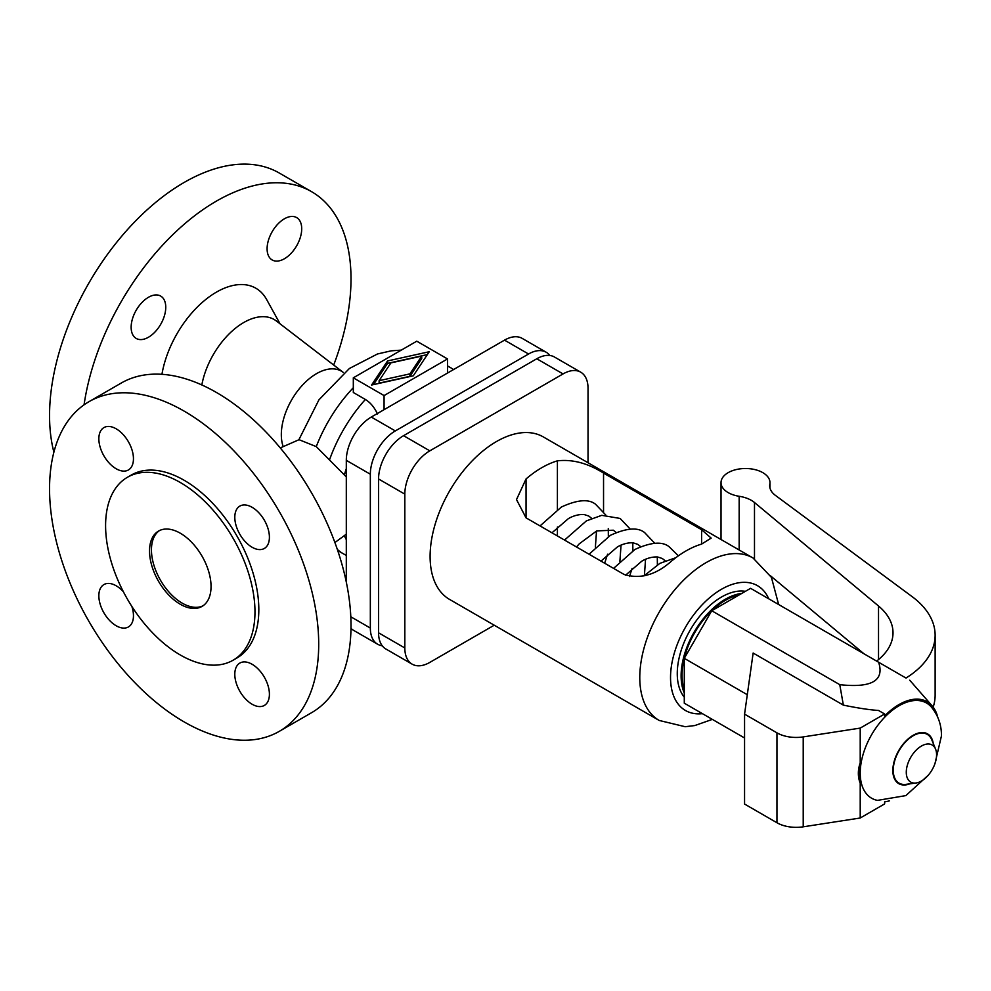 <?xml version="1.0" encoding="UTF-8"?>
<svg xmlns="http://www.w3.org/2000/svg" width="991" height="991" viewBox="0 0 991 991"><rect width="100%" height="100%" fill="white"/><g stroke="black" fill="none" stroke-linecap="round" stroke-linejoin="round"><path stroke-width="1.49" d="M252.098 547.243A24.465 14.134 60 0 1 236.118 525.688A24.465 14.134 60 0 1 239.872 506.079A24.465 14.134 60 0 1 252.098 507.293A24.465 14.134 60 0 1 268.09 528.847A24.465 14.134 60 0 1 264.337 548.457A24.465 14.134 60 0 1 252.098 547.243M116.158 468.755A24.465 14.134 60 0 1 100.165 447.201A24.465 14.134 60 0 1 103.919 427.592A24.465 14.134 60 0 1 116.158 428.806A24.465 14.134 60 0 1 132.137 450.36A24.465 14.134 60 0 1 128.396 469.969A24.465 14.134 60 0 1 116.158 468.755M131.865 606.442A24.465 14.134 60 0 1 128.396 626.956A24.465 14.134 60 0 1 116.158 625.742A24.465 14.134 60 0 1 100.165 604.176A24.465 14.134 60 0 1 103.919 584.566A24.465 14.134 60 0 1 116.158 585.78A24.465 14.134 60 0 1 123.417 591.813M252.098 664.267A24.465 14.134 60 0 1 268.09 685.834A24.465 14.134 60 0 1 264.337 705.443A24.465 14.134 60 0 1 252.098 704.229A24.465 14.134 60 0 1 236.118 682.663A24.465 14.134 60 0 1 239.872 663.053A24.465 14.134 60 0 1 252.098 664.267M49.55 488.811A190.322 109.89 60 0 1 88.967 401.689A190.322 109.89 60 0 1 235.635 452.676A190.322 109.89 60 0 1 318.706 644.212A190.322 109.89 60 0 1 279.289 731.346A190.322 109.89 60 0 1 132.633 680.346A190.322 109.89 60 0 1 49.55 488.811M127.467 477.253L131.32 475.036A105.628 60.984 60 0 1 212.718 503.329A105.628 60.984 60 0 1 258.824 609.638A105.628 60.984 60 0 1 236.948 657.987L233.096 660.217A105.628 60.984 60 0 1 151.697 631.911A105.628 60.984 60 0 1 105.591 525.614A105.628 60.984 60 0 1 127.467 477.253A105.628 60.984 60 0 1 208.866 505.559A105.628 60.984 60 0 1 254.972 611.856A105.628 60.984 60 0 1 233.096 660.217M353.316 377.819L384.074 395.57L447.523 358.94L416.765 341.189L353.316 377.819L353.316 392.498L365.382 399.46C370.51 402.656 374.548 407.512 377.509 414.052M53.886 452.181A190.322 109.89 -60 0 1 49.55 415.551A190.322 109.89 -60 0 1 132.633 224.016A190.322 109.89 -60 0 1 279.289 173.029L311.595 191.684A190.322 109.89 -60 0 1 351.012 278.805A190.322 109.89 -60 0 1 333.694 365.047M84.062 404.824A190.322 109.89 -60 0 1 176.423 231.225A190.322 109.89 -60 0 1 311.595 191.684M201.83 384.954A60.909 35.168 -60 0 1 233.579 329.792A60.909 35.168 -60 0 1 276.415 321.022L343.258 372.405A49.798 28.751 -60 0 0 304.311 383.232A49.798 28.751 -60 0 0 281.32 434.628A49.798 28.751 -60 0 0 283.203 446.644M161.942 374.313A78.846 45.524 -60 0 1 209.844 296.383A78.846 45.524 -60 0 1 266.616 299.493L280.057 323.822M447.523 358.94L447.523 373.05M384.074 395.57L384.074 409.679M280.267 447.92L299.047 439.694L316.265 446.619L346.305 476.894M88.967 401.689L121.261 383.034A190.322 109.89 60 0 1 267.929 434.033A190.322 109.89 60 0 1 351.012 625.569A190.322 109.89 60 0 1 311.595 712.69L279.289 731.346M149.53 550.971A43.505 25.122 60 0 1 158.535 531.065A43.505 25.122 60 0 1 192.056 542.709A43.505 25.122 60 0 1 211.046 586.499A43.505 25.122 60 0 1 202.04 606.405A43.505 25.122 60 0 1 168.507 594.749A43.505 25.122 60 0 1 149.53 550.971M202.982 605.811A43.505 25.122 60 0 1 169.808 592.977A43.505 25.122 60 0 1 151.45 549.869A43.505 25.122 60 0 1 159.514 530.544M346.305 534.161L334.896 542.548M379.119 380.68L409.927 373.867L421.72 356.091L390.9 362.892L379.119 380.68L379.119 383.121L409.927 376.32L409.927 373.867M165.757 307.272A24.465 14.134 -60 0 1 155.079 331.898A24.465 14.134 -60 0 1 136.225 338.451A24.465 14.134 -60 0 1 131.146 327.253A24.465 14.134 -60 0 1 141.837 302.627A24.465 14.134 -60 0 1 160.691 296.074A24.465 14.134 -60 0 1 165.757 307.272M301.71 228.785A24.465 14.134 -60 0 1 291.02 253.411A24.465 14.134 -60 0 1 272.166 259.964A24.465 14.134 -60 0 1 267.099 248.766A24.465 14.134 -60 0 1 277.777 224.139A24.465 14.134 -60 0 1 296.631 217.586A24.465 14.134 -60 0 1 301.71 228.785M549.856 355.472A35.342 20.402 120 0 0 546.227 352.263A35.342 20.402 120 0 0 528.55 354.01L395.322 430.924A35.342 20.402 120 0 0 370.337 474.218L370.337 628.059A35.342 20.402 120 0 0 377.658 644.237A35.342 20.402 120 0 0 382.253 645.773M377.658 644.237L353.626 630.363A35.342 20.402 -60 0 1 350.987 628.306M346.305 582.113L346.305 460.344A35.342 20.402 -60 0 1 371.291 417.05L504.518 340.136A35.342 20.402 -60 0 1 522.195 338.389L546.227 352.263M421.72 356.091L421.72 358.531L409.927 376.32M387.543 360.947L429.252 351.731L413.297 375.812L371.575 385.028L387.543 360.947L387.543 363.387L373.471 384.607M427.356 354.592L387.543 363.387M412.145 664.156L385.883 648.994A35.342 20.402 -60 0 1 378.562 632.803L378.562 478.975A35.342 20.402 -60 0 1 403.56 435.681L536.788 358.767A35.342 20.402 -60 0 1 554.452 357.008L580.714 372.17A35.342 20.402 120 0 0 563.049 373.929L429.821 450.843A35.342 20.402 120 0 0 404.824 494.137L404.824 647.965A35.342 20.402 120 0 0 412.145 664.156A35.342 20.402 120 0 0 429.821 662.397L494.236 625.21M588.035 462.735L588.035 388.361A35.342 20.402 120 0 0 580.714 372.17M659.201 720.457A93.798 54.158 120 0 1 639.777 677.51A93.798 54.158 120 0 1 680.718 583.117A93.798 54.158 120 0 1 753.011 557.983L543.328 436.932A93.798 54.158 120 0 0 471.047 462.054A93.798 54.158 120 0 0 430.106 556.459A93.798 54.158 120 0 0 449.53 599.394L659.201 720.457L685.19 726.713L694.827 725.548L712.331 719.392M701.603 544.096A93.798 54.158 120 0 0 670.238 562.194C655.175 575.152 639.802 579.24 624.095 574.458L526.048 517.847L516.497 499.588L526.048 478.95A93.798 54.158 -60 0 1 557.4 460.84C572.464 459.118 587.849 463.206 603.544 473.103L701.603 529.714L711.154 538.101L701.603 544.096L701.603 529.714M745.393 591.342A62.532 36.11 120 0 0 700.29 615.522A62.532 36.11 120 0 0 677.262 673.632A62.532 36.11 120 0 0 684.285 697.181M741.776 593.423A62.532 36.11 120 0 0 681.114 675.85A62.532 36.11 120 0 0 684.285 693.006M684.285 689.773A61.169 35.317 -60 0 1 682.068 675.292A61.169 35.317 -60 0 1 738.976 595.034M540.033 525.924L561.401 507.008C577.431 499.675 588.827 498.77 595.591 504.295L605.761 514.973M608.276 528.637L608.35 536.565M607.594 554.229L604.646 563.222M589.063 554.229L610.419 535.313C626.448 527.98 637.845 527.076 644.621 532.588L654.791 543.279M657.306 556.942L657.38 564.87M632.109 568.388L629.471 576.539M564.548 540.07L586.375 520.894L601.748 515.332L620.106 518.442L630.276 529.132M632.791 542.795L632.865 550.711M744.563 737.985L684.285 703.189L684.285 658.334L711.749 610.753L750.596 588.332L878.621 662.248C884.616 680.656 871.659 688.126 839.773 684.67L843.353 705.121C857.711 708.07 869.441 709.853 878.546 710.473L884.641 713.991L884.641 716.047A56.351 32.542 -60 0 1 932.197 705.926A56.351 32.542 -60 0 1 937.734 717.199M905.985 678.042A108.762 62.792 0 0 0 935.132 635.268A108.762 62.792 0 0 0 912.154 596.656L775.433 495.401A27.191 15.695 180 0 1 769.685 485.751A27.191 15.695 180 0 1 769.834 484.103A24.465 14.122 0 0 0 769.97 482.629A24.465 14.122 0 0 0 745.505 468.508A24.465 14.122 0 0 0 721.027 482.629A24.465 14.122 0 0 0 739.162 496.28A27.191 15.695 180 0 1 754.485 502.511L878.522 605.996A81.572 47.097 180 0 1 893.015 632.791A81.572 47.097 180 0 1 876.639 661.096M889.46 800.827A56.351 32.542 -60 0 1 884.641 801.843L884.641 803.899L860.213 818.009L860.213 783.286A56.351 32.542 -60 0 1 860.213 762.81L860.213 728.1L884.641 713.991M934.984 763.541L941.45 735.929C941.561 725.028 938.204 715.403 931.367 707.054A54.939 31.724 120 0 0 899.06 705.753A54.939 31.724 120 0 0 860.213 773.054A54.939 31.724 120 0 0 877.481 800.381L905.861 795.6L928.208 775.272M935.578 749.122L931.775 739.806A28.169 16.265 120 0 0 909.552 738.233A28.169 16.265 120 0 0 893.25 770.267A28.169 16.265 120 0 0 906.047 784.352L916.018 783.001A21.43 12.375 120 0 0 936.582 754.783A21.43 12.375 120 0 0 935.578 749.122A21.43 12.375 120 0 0 918.682 747.92A21.43 12.375 120 0 0 906.282 772.286A21.43 12.375 120 0 0 916.018 783.001M906.096 678.104L878.621 662.248M933.163 707.128A108.762 62.792 0 0 0 935.132 695.211L935.132 635.268M860.213 728.1L803.218 736.908A27.191 15.695 0 0 1 776.956 732.845L744.563 714.139L753.148 653.044L843.353 705.121M744.563 714.139L744.563 804.048L776.956 822.753A27.191 15.695 0 0 0 803.218 826.816L860.213 818.009M860.213 762.81L860.089 763.181C857.772 770.131 857.772 776.721 860.089 782.964L860.213 783.286M839.773 684.67L711.749 610.753M747.288 694.716L684.285 658.334M770.614 575.907L863.929 653.763M316.265 446.619A107.4 62.012 -60 0 1 353.316 387.716M447.523 366.137A107.4 62.012 -60 0 1 450.806 367.81L447.523 365.914M337.708 550.538L343.406 553.833A107.4 62.012 -60 0 1 337.336 549.423M329.631 459.551A107.4 62.012 -60 0 1 365.382 399.46M346.305 539.624A99.026 57.181 -60 0 1 344.323 535.623M344.298 475.048A99.026 57.181 -60 0 1 346.305 468.681M395.322 430.924L371.291 417.05M370.337 474.218L346.305 460.344M370.337 628.059L350.802 616.774M528.55 354.01L504.518 340.136M378.562 632.803L404.824 647.965M378.562 478.975L404.824 494.137M403.56 435.681L429.821 450.843M536.788 358.767L563.049 373.929M768.731 598.799A72.046 41.597 120 0 0 711.773 595.95A72.046 41.597 120 0 0 670.535 677.51A72.046 41.597 120 0 0 702.421 713.656M603.544 473.103L603.544 511.467M526.048 478.95L526.048 517.847M557.4 460.84L557.4 509.523M557.4 527.014L557.4 535.945M878.522 605.996L878.522 659.585M932.159 705.889A56.376 32.542 120 0 0 932.122 705.84A56.376 32.542 120 0 0 884.641 715.96M933.212 743.312A28.739 16.587 120 0 0 911.485 736.35A28.739 16.587 120 0 0 892.841 770.49A28.739 16.587 120 0 0 909.812 783.844M769.834 484.103L769.834 487.386M803.218 736.908L803.218 826.816M776.956 732.845L776.956 822.753M739.162 496.28L739.162 549.993M754.485 502.511L754.485 558.874M860.089 763.181A56.376 32.542 120 0 0 860.089 782.964M401.293 350.12L391.185 350.839L377.484 353.973L349.389 368.491L318.941 399.831L298.873 439.769M453.593 369.544L450.806 367.81M346.305 555.369L343.406 553.833M753.011 557.983L771.419 577.357L778.641 604.522M678.377 555.827L669.136 546.747C662.36 541.222 650.963 542.127 634.934 549.46L613.578 568.376M619.895 561.278L621.047 545.124M932.197 705.926L909.713 680.198M769.97 488.006L769.97 482.629M721.027 539.525L721.027 482.629M600.992 561.117L617.22 547.082C617.715 546.71 624.801 542.312 633.162 542.833L637.82 544.369L640.607 546.611M551.975 532.811L568.202 518.776C568.685 518.404 575.771 514.007 584.133 514.527L588.803 516.063L591.59 518.305M625.556 575.214L641.734 561.228C642.23 560.869 649.316 556.471 657.677 556.992L662.335 558.515L665.122 560.757M643.877 575.969L659.907 563.346L675.788 557.722M596.532 530.978L595.38 547.119M616.105 532.452L613.305 530.21L596.706 530.903L579.289 543.811L576.489 546.958M645.55 559.283L644.41 575.424"/></g></svg>
